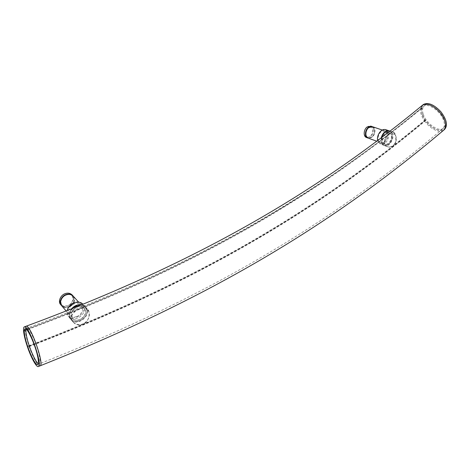 <?xml version="1.0" encoding="UTF-8"?>
<svg xmlns="http://www.w3.org/2000/svg" width="470" height="470" viewBox="0 0 470 470"><rect width="100%" height="100%" fill="white"/><g stroke="black" fill="none" stroke-linecap="round" stroke-linejoin="round"><path stroke-width="0.35" stroke-dasharray="2.35 1.76" d="M26.073 326.239C25.327 326.397 25.039 327.52 25.216 329.605L25.345 329.787C203.704 263.629 321.357 190.638 420.979 108.517L421.866 107.783L421.995 108.188L421.108 108.923C321.486 191.073 203.827 264.099 25.474 330.328L23.853 330.921M25.474 330.328L25.163 329.922C25.427 333.906 26.649 339.146 28.846 345.644L27.248 346.243M25.345 329.787L23.729 330.381M27.642 347.166L29.24 346.56L27.595 346.948M29.117 346.032L28.846 345.644C207.158 277.547 324.747 203.481 424.351 120.579L424.839 120.731C325.187 203.698 207.558 277.835 29.117 346.032L27.519 346.637M29.24 346.56C207.681 278.293 325.311 204.121 424.962 121.125L425.567 120.449C431.413 128.615 441.066 132.798 444.538 129.444M421.995 108.188L421.39 108.112C420.997 111.525 422.213 115.379 425.033 119.686L425.832 120.391M421.108 108.923L420.503 108.852C420.115 112.26 421.337 116.114 424.157 120.414L425.227 119.844M424.962 121.125L425.603 120.326M423.059 104.757L421.502 107.53L421.866 107.783M424.839 120.731L425.708 119.997M423.164 113.91C422.019 110.356 422.424 107.648 424.392 105.779C428.757 101.256 442.305 111.173 444.72 120.385C445.754 123.822 445.331 126.436 443.457 128.216C438.863 132.722 425.75 122.975 423.164 113.91M72.298 308.626C69.836 311.475 69.02 314.424 69.836 317.467L71.176 319.788C76.475 326.28 89.946 317.414 87.009 309.519L85.628 307.11L81.381 304.977M71.516 319.007L73.191 322.097C79.389 329.405 91.767 320.646 88.971 312.151L87.549 309.284C83.789 304.337 69.742 311.704 71.516 319.007L71.616 319.054C69.948 310.5 88.066 302.845 88.977 312.227C89.794 317.462 87.749 321.415 82.838 324.089C77.227 325.434 73.49 323.754 71.616 319.054M76.986 316.433C81.827 314.794 84.494 307.809 81.287 305.077C79.289 303.297 76.927 302.909 74.184 303.908C69.378 305.465 66.64 312.438 69.719 315.176C71.74 317.068 74.16 317.485 76.986 316.433M73.302 296.235C76.305 298.973 73.672 305.694 68.996 307.227C66.217 308.238 63.832 307.809 61.834 305.935M68.785 306.745C60.518 310.212 57.646 298.015 66.129 295.078C74.448 291.735 77.115 303.832 68.785 306.745M73.103 296.018C75.394 300.277 73.937 303.908 68.72 306.91C66.011 307.909 63.656 307.509 61.652 305.717M72.192 295.007C74.595 299.267 73.161 302.921 67.903 305.964C65.13 306.975 62.751 306.546 60.759 304.672M65.036 293.85C73.338 290.519 76.005 302.592 67.692 305.488C59.443 308.937 56.576 296.77 65.036 293.85M71.522 308.931C69.266 312.115 68.696 315.047 69.824 317.72L70.847 319.341C76.604 326.251 90.076 316.334 86.457 308.62L85.24 306.74L81.762 304.824M85.24 306.74L83.031 304.307L84.112 306.035C87.731 313.713 74.331 323.56 68.585 316.668L67.562 315.059L67.163 310.658M67.991 314.336C64.032 306.046 79.971 297.504 83.125 306.093C86.944 314.254 71.37 322.831 67.991 314.336L67.562 315.059M70.318 317.673C73.837 326.627 90.246 317.567 86.263 308.99C82.979 299.93 66.182 308.949 70.318 317.673L69.824 317.72M85.023 309.642L84.048 308.132C79.33 302.739 68.602 310.829 71.569 316.991L72.415 318.337C77.086 323.901 87.937 315.863 85.023 309.642M71.71 317.162L72.556 318.507C77.227 324.071 88.084 316.028 85.176 309.806L84.201 308.291C79.477 302.897 68.749 310.993 71.71 317.162M381.716 137.628L381.94 143.144L384.566 145.665C389.178 147.386 394.788 138.656 392.374 133.568L389.73 130.995M384.572 143.708L387.873 146.828C393.872 148.943 397.79 140.324 395.311 134.996L392.979 132.146C390.253 131.036 382.974 138.726 384.572 143.708L384.683 143.72C383.385 136.817 394.166 127.358 395.364 135.049C399.764 143.021 388.173 151.922 384.683 143.72M384.413 141.658C387.962 138.967 388.431 131.682 384.771 130.913L381.076 131.882C377.516 134.561 377.058 141.846 380.647 142.627L384.413 141.658M372.634 126.747C376.053 127.734 375.524 134.696 372.117 137.24L368.38 138.18M371.817 136.911C366.735 141.258 363.328 131.77 368.609 127.793C373.756 123.492 377.028 133.004 371.817 136.911M372.299 126.642C375.624 127.705 375.06 134.579 371.694 137.087L368.057 138.057M370.93 126.166C374.349 127.147 373.826 134.091 370.43 136.635L366.694 137.569M366.917 127.2C372.052 122.917 375.33 132.411 370.131 136.306C365.055 140.636 361.642 131.171 366.917 127.2M381.17 138.039L381.74 143.421L384.084 145.447C386.892 145.923 389.207 144.601 391.028 141.494L392.291 137.945L391.686 132.992L389.266 130.883M385.976 129.761L388.138 131.776C390.899 136.582 385.565 146.047 380.571 144.167L378.233 142.146L377.669 140.677M378.215 141.541C374.608 135.483 384.143 125.572 387.274 132.064C390.77 138.104 381.434 147.897 378.215 141.541L378.233 142.146M382.169 143.262C384.954 146.47 387.92 145.859 391.075 141.429L392.28 138.027L391.71 133.304C388.455 126.454 378.415 136.888 382.169 143.262L381.74 143.421M390.964 134.062L388.984 132.346C384.942 130.883 380.659 138.65 382.915 142.486L384.818 144.143C388.855 145.659 393.179 137.957 390.964 134.062M383.138 142.569L385.042 144.225C389.078 145.735 393.402 138.039 391.187 134.138L389.207 132.423C385.165 130.96 380.876 138.732 383.138 142.569M25.204 329.958L23.753 330.486M421.42 108.059L420.532 108.793C320.969 190.861 203.375 263.811 25.163 329.922L23.741 330.439M29.111 346.378L29.087 346.361C32.777 357.435 38.258 366.976 39.909 365.901L40.091 365.83M25.216 329.605L23.6 330.198M424.727 121.06L424.698 121.184C430.544 129.35 440.19 133.545 443.656 130.202L443.939 129.961M422.46 105.257L420.615 108.27L420.979 108.517M420.632 108.782L421.52 108.047M420.503 108.852L421.39 108.112M424.157 120.414L425.033 119.686M424.698 121.184L425.567 120.449M420.615 108.27L421.502 107.53M420.744 108.447L421.631 107.712M38.252 363.615L39.198 363.921C40.332 363.204 40.297 360.167 39.092 354.809C36.701 343.582 28.746 326.486 26.743 328.224L26.044 329.141M422.283 114.645C421.138 111.096 421.537 108.388 423.499 106.525L423.499 106.52C427.859 102.008 441.401 111.936 443.827 121.142C444.861 124.579 444.444 127.188 442.576 128.968L442.576 128.974C437.987 133.468 424.88 123.71 422.283 114.645M442.576 128.968C341.408 214.502 221.194 291.876 39.198 363.921L37.735 364.491M87.009 309.519L88.824 311.581M71.663 319.547L69.836 317.467M83.125 306.093L84.112 306.035M86.263 308.99L86.457 308.62M392.374 133.568L395.147 134.555M384.73 144.125L381.94 143.144M387.879 146.828C389.242 147.345 391.058 147.004 393.325 145.8C395.746 144.543 396.427 140.953 395.364 135.037L395.311 134.996M387.274 132.064L388.138 131.776M391.71 133.304L391.686 132.992M425.55 120.326L424.68 121.06C325.058 204.015 207.458 278.152 29.087 346.361L27.589 346.925M424.392 105.779L423.499 106.52C324.382 188.335 205.807 261.978 26.743 328.224L25.11 328.818M443.457 128.216L442.576 128.974M85.634 307.104L87.555 309.278M73.079 321.974L71.17 319.794M73.191 322.091C74.09 323.243 75.917 324.136 78.684 324.776C81.527 324.852 83.584 324.329 84.841 323.219C88.125 320.611 89.512 316.933 88.989 312.174L87.626 309.366M81.287 305.077L78.608 302.116M69.719 315.176L66.188 311.04M70.847 319.341L68.585 316.668M390.182 131.154L392.979 132.146M387.791 146.804L384.566 145.671M395.364 135.037C394.066 132.716 393.284 131.759 393.014 132.158M384.771 130.913L382.339 130.078M380.647 142.627L376.887 141.264M384.084 145.447L380.571 144.167"/><path stroke-width="0.7" d="M23.853 330.921L23.547 330.516C23.823 334.499 25.057 339.74 27.248 346.243L27.489 346.96C31.184 358.046 36.648 367.605 38.282 366.541C43.41 366.635 28.77 324.658 24.44 326.832C23.7 326.985 23.418 328.107 23.6 330.198L23.853 330.921M443.939 129.961L444.538 129.444C447.957 125.502 446.729 119.609 440.872 111.754C433.963 104.487 428.129 102.072 423.358 104.51L423.059 104.757M37.441 355.449C35.033 344.216 27.09 327.091 25.11 328.818C23.947 329.588 24.011 332.731 25.304 338.259C27.759 349.339 35.432 366.083 37.571 364.555C38.699 363.845 38.652 360.813 37.441 355.449M81.381 304.977C78.002 304.678 74.977 305.888 72.298 308.626M66.188 311.04L61.834 305.935C58.797 303.221 61.464 296.4 66.188 294.907C68.884 293.944 71.211 294.343 73.185 296.106L73.302 296.235M61.652 305.717L61.564 305.618C58.527 302.909 61.194 296.088 65.918 294.596C68.608 293.632 70.935 294.038 72.903 295.8L73.103 296.018M61.464 305.5L60.759 304.672C57.722 301.963 60.383 295.16 65.095 293.674C67.78 292.716 70.106 293.115 72.075 294.878L72.192 295.007M81.762 304.824C77.75 304.243 74.336 305.618 71.522 308.931M67.163 310.658C68.591 303.32 78.402 299.455 82.902 304.166L82.902 304.166M390.182 131.154L389.73 130.995C386.117 130.525 383.45 132.734 381.716 137.628M376.887 141.264L368.38 138.18C364.808 137.393 365.214 130.225 368.733 127.611L372.634 126.747M368.057 138.057L367.957 138.027C364.385 137.24 364.791 130.078 368.31 127.458L372.299 126.642M367.728 137.945L366.694 137.569C363.122 136.782 363.522 129.632 367.035 127.023L370.93 126.166M389.266 130.883L389.231 130.871C385.371 130.49 382.686 132.881 381.17 138.039M377.669 140.677C376.347 135.201 381.305 128.269 385.682 129.661L385.976 129.761M38.282 366.541L39.909 365.901C45.079 365.971 30.45 324.047 26.073 326.239L24.44 326.832M40.091 365.83C222.586 293.239 342.013 216.159 443.662 130.196C447.064 126.26 445.83 120.361 439.967 112.512C433.058 105.245 427.224 102.824 422.465 105.251L422.46 105.257C323.06 187.095 205.408 260.075 26.073 326.239M26.044 329.141C25.709 330.956 25.991 333.8 26.907 337.66C28.946 347.166 35.673 362.564 38.252 363.615M423.358 104.51L422.465 105.251M78.608 302.116L73.185 296.106M72.903 295.8L72.075 294.878M382.339 130.078L372.399 126.665M371.976 126.524L370.701 126.083M389.231 130.871L385.682 129.661"/></g></svg>

